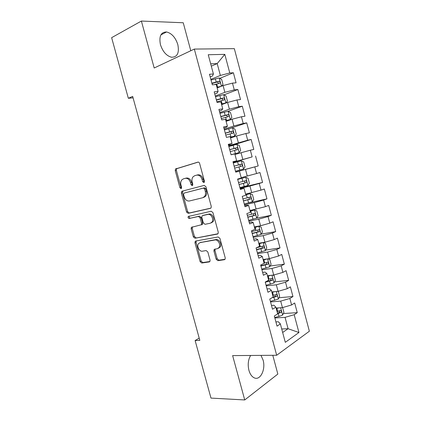 <?xml version="1.0" encoding="UTF-8"?>
<svg xmlns="http://www.w3.org/2000/svg" width="421" height="421" viewBox="0 0 421 421"><rect width="100%" height="100%" fill="white"/><g stroke="black" fill="none" stroke-linecap="round" stroke-linejoin="round"><path stroke-width="0.63" d="M203.859 182.593L204.264 182.319L204.427 181.188L199.612 163.422C199.259 162.427 198.686 161.996 197.896 162.122L175.515 168.989L175.247 170.642L179.925 187.75L181.056 188.655L181.414 188.419L181.577 187.308L180.972 185.093C180.472 183.035 180.741 181.314 181.772 179.935L183.372 178.862L185.177 178.357C187.603 178.015 189.371 179.399 190.481 182.509L191.092 184.761L192.26 185.677L192.807 184.303L192.192 182.046C191.692 179.993 191.96 178.262 192.997 176.852L194.707 175.689L196.57 175.168C199.086 174.804 200.906 176.21 202.033 179.378L202.654 181.667L203.859 182.593M250.621 355.466C248.169 359.697 247.606 364.649 248.922 370.322C250.011 374.085 251.737 376.569 254.105 377.774C260.246 381.047 265.919 369.433 263.078 360.076L260.983 355.387M177.83 44.61C175.52 37.511 171.763 33.296 166.553 31.964C160.901 32.08 158.864 36.306 160.438 44.637C162.764 51.683 166.463 55.882 171.526 57.235C177.336 57.177 179.435 52.967 177.83 44.61M216.157 259.22L217.868 260.662L224.367 259.71L225.082 259.22L225.219 257.873L219.936 238.391L218.199 236.97L195.749 241.033L195.149 241.433L194.981 242.843L200.112 261.609L201.759 263.02L209.253 261.92L209.916 261.478L210.058 260.131L207.837 251.984L206.158 250.574L202.433 251.184C199.412 251.874 196.444 246.296 198.444 243.701L200.096 242.607L214.878 239.981C217.962 239.223 221.083 244.764 219.104 247.501L217.262 248.753L214.747 249.164L214.068 249.621L213.921 251L216.157 259.22L217.204 258.752L218.92 260.189L225.04 259.289M199.201 338.126L195.118 340.526L199.822 340.384L132.662 96.383L128.342 98.288L133.062 97.84M195.118 340.526L210.984 398.098L244.733 399.95L277.839 374.058L272.787 355.298M190.781 50.741L183.246 22.76L141.382 21.05L154.186 67.997L194.328 49.073L276.676 355.266L232.634 355.603L244.733 399.95M141.382 21.05L111.633 37.669L128.342 98.288M210.432 208.342L211.063 207.911L211.263 206.39L205.932 186.74L204.211 185.403L182.13 191.176L181.614 191.518L181.383 193.097L186.556 212.021L188.187 213.352L210.626 208.279M212.952 212.621L218.257 232.187L218.089 233.618L217.415 234.081L194.986 238.239L193.35 236.865L191.145 228.808L191.329 227.356L201.401 224.751L201.585 223.288L200.101 217.841L198.423 216.478L189.208 218.478C188.192 218.273 187.855 217.615 188.203 216.499L211.221 211.242L212.952 212.621M194.328 49.073L234.329 48.657L309.367 331.222L276.676 355.266M219.815 78.353L233.397 72.765L229.777 72.991L224.814 54.367L208.248 54.735L213.41 74.001L209.474 74.249L212.31 84.816L216.22 84.484L218.089 91.462L214.194 91.852L217.02 102.387L220.888 101.919L222.751 108.876L218.904 109.402L221.72 119.906L225.545 119.296L227.403 126.237L223.598 126.9L226.409 137.372L230.187 136.625L232.039 143.54L228.277 144.345L231.076 154.786L234.813 153.902L236.66 160.801L232.945 161.738L235.734 172.152L239.428 171.131L241.27 178.004L237.597 179.083L240.38 189.466L244.033 188.308L245.869 195.165L242.233 196.375L245.011 206.727L248.622 205.432L250.453 212.268L246.859 213.615L249.627 223.935L253.195 222.509L255.021 229.324L251.469 230.808L254.226 241.096L257.757 239.533L259.578 246.332L256.068 247.948L258.82 258.205L262.304 256.515L264.12 263.288L260.652 265.035L263.393 275.266L266.84 273.44L268.651 280.197L265.219 282.075L267.956 292.274L271.361 290.316L273.166 297.058L269.777 299.068L272.508 309.235L275.871 307.151L277.671 313.866L274.324 316.008L277.044 326.149L280.365 323.928L278.36 321.77L275.902 321.902M233.397 72.765L236.07 82.821L232.476 83.121L234.276 89.868L224.882 92.325L215.32 96.041M224.004 94.846L237.854 89.51L234.276 89.868M237.854 89.51L240.523 99.54L236.965 99.966L238.76 106.692L229.382 109.171L219.773 112.644M228.156 111.291L242.296 106.213L238.76 106.692M242.296 106.213L244.959 116.212L241.444 116.77L243.233 123.474L233.871 125.968L224.214 129.205M230.766 128.189L246.732 122.864L243.233 123.474M246.732 122.864L249.385 132.836L245.906 133.52L247.69 140.209L228.645 145.719M228.819 146.361L251.153 139.472L247.69 140.209M251.153 139.472L253.795 149.413L250.358 150.223L252.137 156.896L233.06 162.185M233.118 162.395L252.137 156.896M255.558 156.033L258.199 165.942L254.8 166.884L256.573 173.531L241.175 177.646M239.975 187.961L262.583 182.43L259.952 172.542L256.573 173.531M262.583 182.43L259.225 183.493L260.994 190.124L245.585 194.113M248.279 202.996L266.961 198.87L264.335 189.008L260.994 190.124M266.961 198.87L263.641 200.059L265.404 206.669L249.985 210.526M256.568 218.173L271.324 215.263L268.709 205.432L265.404 206.669M271.324 215.263L268.04 216.573L269.798 223.167L260.552 225.751L254.368 226.898M261.173 234.134L275.676 231.608L273.066 221.804L269.798 223.167M275.676 231.608L272.429 233.045L274.182 239.617L264.951 242.217L258.741 243.222M265.667 250.079L280.012 247.911L277.413 238.133L274.182 239.617M280.012 247.911L276.808 249.469L278.555 256.026L269.34 258.636L263.104 259.504M270.129 265.993L284.343 264.167L281.749 254.416L278.555 256.026M284.343 264.167L281.17 265.846L282.912 272.382L273.718 275.008L267.451 275.739M274.566 281.875L288.659 280.375L286.07 270.656L282.912 272.382M288.659 280.375L285.522 282.175L287.259 288.695L278.081 291.337L271.792 291.927M278.97 297.726L292.958 296.542L290.379 286.848L287.259 288.695M292.958 296.542L289.864 298.463L291.595 304.962L282.438 307.619L276.113 308.072M283.359 313.54L297.252 312.661L294.679 302.994L291.595 304.962M297.252 312.661L294.19 314.703L298.936 332.516L285.296 342.331L280.365 323.928M271.487 305.446L273.934 305.262L275.871 307.151M281.717 328.99L288.075 328.717L285.043 317.366L274.845 317.96M294.19 314.703L285.043 317.366M298.936 332.516L288.075 328.717L282.654 332.469M267.061 288.943L269.498 288.706L271.361 290.316M282.438 307.619L280.696 301.115L270.545 301.925M289.864 298.463L280.696 301.115M262.625 272.392L265.046 272.098L266.84 273.44M278.081 291.337L276.339 284.812L266.23 285.848M285.522 282.175L276.339 284.812M258.173 255.794L260.583 255.447L262.304 256.515M273.718 275.008L271.971 268.466L261.909 269.724M281.17 265.846L271.971 268.466M253.705 239.149L256.105 238.744L257.757 239.533M269.34 258.636L267.588 252.074L257.573 253.558M276.808 249.469L267.588 252.074M249.232 222.462L251.616 221.999L253.195 222.509M264.951 242.217L263.193 235.634L253.221 237.344M272.429 233.045L263.193 235.634M244.738 205.722L247.116 205.201L248.622 205.432M260.552 225.751L258.783 219.152L248.864 221.088M268.04 216.573L258.783 219.152M240.238 188.934L244.033 188.308M256.136 209.237L254.363 202.617L244.49 204.785M263.641 200.059L254.363 202.617M235.718 172.094L239.428 171.131M251.705 192.676L249.932 186.04L240.102 188.44M259.225 183.493L249.932 186.04M233.002 161.969L236.66 160.801M247.269 176.073L245.49 169.416L235.707 172.047M254.8 166.884L245.49 169.416M228.466 145.056L232.039 143.54M242.817 159.417L241.033 152.744L234.981 154.523M250.358 150.223L241.033 152.744M223.919 128.095L226.24 127.31L227.403 126.237M238.349 142.714L236.56 136.02L230.54 137.946M245.906 133.52L236.56 136.02M219.357 111.081L221.667 110.244L222.751 108.876M233.871 125.968L232.076 119.254L226.088 121.327M241.444 116.77L232.076 119.254M214.778 94.025L217.078 93.125L218.089 91.462M229.382 109.171L227.582 102.44L221.62 104.655M236.965 99.966L227.582 102.44M210.19 76.911L212.473 75.954L213.41 74.001M224.882 92.325L223.077 85.574L217.147 87.942M232.476 83.121L223.077 85.574M211.305 66.139L217.194 63.582L210.689 63.845M229.777 72.991L220.362 75.433L210.853 79.385M220.362 75.433L217.194 63.582L224.814 54.367M235.692 171.994L258.199 165.942M204.343 182.188L203.132 179.078C202.006 175.915 200.191 174.515 197.675 174.878L196.57 175.168M185.177 178.357L186.287 178.067C188.713 177.725 190.481 179.104 191.587 182.209L192.744 185.251M198.265 162.085L176.636 168.721L176.367 170.368L181.03 187.445L181.54 188.208M183.04 190.939L182.488 192.776L187.65 211.663L189.276 212.989L210.863 208.127M204.653 189.029L203.448 188.092L184.051 193.097L183.53 194.439L184.166 196.77C185.245 199.833 186.992 201.238 189.408 200.985L202.706 197.744L204.606 196.444C205.548 195.07 205.785 193.402 205.306 191.439L204.653 189.029L205.743 188.708L204.543 187.777L203.448 188.092M184.051 193.097L204.543 187.777M203.796 197.407L205.695 196.107C206.637 194.734 206.874 193.071 206.395 191.113L205.306 191.439M205.743 188.708L206.395 191.113M217.989 233.755L194.986 238.239M192.508 226.845L192.229 228.419L194.423 236.46L196.06 237.823M201.87 224.772L202.48 224.361L202.664 222.898L201.18 217.462L199.507 216.105L189.208 218.478M189.339 216.073L189.292 216.131C188.945 217.241 189.282 217.904 190.297 218.11M210.263 223.235L211.989 222.062C214.131 219.294 211.01 213.526 207.874 214.431L202.633 215.568L202.027 215.978L201.833 217.468L203.322 222.93L205.011 224.304L210.263 223.235M211.337 222.846L213.058 221.667C215.205 218.909 212.089 213.152 208.953 214.057L207.874 214.431M203.501 215.268L208.953 214.057M215.184 249.095L214.978 250.553L217.204 258.752M218.357 248.301L220.157 247.059C222.135 244.322 219.02 238.796 215.941 239.554L214.878 239.981M200.254 242.543L215.941 239.554M196.281 240.938L196.054 242.422L201.17 261.146L202.817 262.551L209.895 261.515M221.435 86.231L222.993 84.447L221.662 79.464L219.152 77.948L211.021 80.022M219.567 86.973L217.052 87.594M221.251 86.305L216.968 87.289M214.3 84.647L219.599 83.253C220.404 82.574 220.283 81.906 219.241 81.237L211.874 83.195M211.963 83.521L217.446 81.969L218.462 83.095M221.504 104.208L225.835 102.934L227.424 101.024L226.098 96.056L223.609 94.62L215.499 96.709M225.835 102.934L221.435 103.971M216.883 101.871L224.061 99.924C224.856 99.251 224.746 98.582 223.73 97.919L216.347 99.877M216.42 100.135L221.935 98.603L222.914 99.766M225.94 120.78L230.271 119.532L231.845 117.554L230.519 112.602L228.056 111.239L219.962 113.349M230.271 119.532L225.893 120.601M221.346 118.501L228.508 116.554C229.292 115.88 229.192 115.212 228.203 114.554L220.809 116.506M220.862 116.706L226.409 115.191L227.351 116.391M230.371 137.309L234.702 136.083L236.249 134.041L234.929 129.1L232.487 127.81L224.414 129.947M234.702 136.083L230.34 137.188M225.793 135.078L232.945 133.136C233.718 132.462 233.623 131.794 232.666 131.136L225.256 133.094M225.293 133.231L230.866 131.731L231.771 132.983M231.576 154.67L239.117 152.586L240.644 150.481L239.328 145.55L236.907 144.34L228.85 146.492M239.117 152.586L231.066 154.749M230.224 151.613L237.37 149.671C238.133 148.997 238.049 148.329 237.118 147.676L229.692 149.629M229.713 149.708L235.313 148.224L236.17 149.539M235.486 171.226L243.517 169.042L245.027 166.874L243.712 161.959L241.317 160.822L233.281 162.995M234.65 168.1L241.786 166.158C242.533 165.485 242.454 164.821 241.554 164.169L234.118 166.121M234.123 166.137L239.744 164.674L240.538 166.111M239.896 187.655L247.906 185.456L249.395 183.219L248.085 178.32L245.717 177.257L237.691 179.446M245.717 177.257L237.681 179.414M239.06 184.54L246.185 182.603C246.922 181.925 246.853 181.262 245.975 180.62L238.528 182.567M245.975 180.62L244.164 181.077C245.18 181.709 245.217 182.377 244.275 183.077L239.044 184.487M244.291 204.043L252.284 201.822L253.752 199.522L252.447 194.634L250.1 193.644L245.79 194.876M250.1 193.644L245.764 194.781M243.454 200.933L250.569 199.001C251.3 198.323 251.237 197.66 250.384 197.017L242.928 198.97M248.637 197.449C249.558 198.123 249.564 198.78 248.653 199.433L243.427 200.822M248.674 220.383L256.652 218.141L258.099 215.778L256.799 210.905L254.468 209.984L250.179 211.253M254.468 209.984L250.137 211.1M247.843 217.283L254.947 215.352C255.663 214.673 255.605 214.01 254.779 213.373L247.316 215.32M253.121 213.789C253.921 214.51 253.889 215.157 253.021 215.736L247.795 217.11M253.042 236.676L261.004 234.413L262.436 231.987L261.136 227.13L258.831 226.282L254.552 227.587M258.831 226.282L254.495 227.372M252.216 233.587L259.31 231.655C260.015 230.976 259.967 230.319 259.162 229.682L251.69 231.629M257.568 230.092C258.268 230.834 258.205 231.471 257.373 231.997L252.153 233.355M257.399 252.926L265.346 250.642L266.756 248.153L265.462 243.312L263.178 242.533L258.915 243.875M263.178 242.533L258.841 243.601M256.573 249.842L263.662 247.916C264.356 247.232 264.314 246.574 263.53 245.943L256.331 247.822M261.983 246.353C262.604 247.106 262.515 247.727 261.715 248.216L256.494 249.553M267.035 258.957L263.267 260.115M265.209 259.21L263.178 259.783M267.84 258.847L269.772 259.447L271.066 264.277L269.677 266.83L261.746 269.13M260.925 266.056L267.998 264.13C268.682 263.446 268.645 262.788 267.888 262.162L264.093 263.193M266.377 262.572C266.925 263.33 266.814 263.935 266.046 264.388L260.831 265.704M270.861 275.339L267.609 276.313M268.845 275.576L267.503 275.918M272.65 275.134L274.076 275.534L275.36 280.354L273.992 282.97L266.083 285.291M265.262 282.223L272.324 280.302C272.997 279.612 272.966 278.955 272.234 278.334L268.43 279.381M270.745 278.749C271.229 279.502 271.103 280.091 270.366 280.512L266.14 281.57M274.75 291.648L271.934 292.463M272.419 291.869L271.813 292.011M277.586 291.385L278.365 291.579L279.649 296.384L278.297 299.063L270.403 301.404M271.95 297.779L276.639 296.426C277.302 295.731 277.276 295.079 276.56 294.463L272.755 295.526M275.097 294.879C275.518 295.626 275.376 296.2 274.671 296.594L273.15 296.994M278.697 307.888L276.25 308.567M282.596 307.572L283.922 312.377L282.591 315.113L279.023 316.46L274.713 317.471M277.586 313.55L280.944 312.503C281.596 311.808 281.575 311.156 280.881 310.545L277.065 311.624M279.044 310.672C279.833 311.314 279.807 311.966 278.965 312.635L277.444 313.029M203.132 179.078L202.033 179.378M192.197 184.456L191.092 184.761M191.587 182.209L190.481 182.509M181.03 187.445L179.925 187.75M176.367 170.368L175.247 170.642M177.104 168.411L175.978 168.679M203.753 181.362L202.654 181.667M189.276 212.989L188.187 213.352M187.65 211.663L186.556 212.021M182.488 192.776L181.383 193.097M217.768 233.944L217.415 234.081M194.423 236.46L193.35 236.865M192.229 228.419L191.145 228.808M202.664 222.898L201.585 223.288M201.18 217.462L200.101 217.841M199.507 216.105L198.423 216.478M203.711 215.194L202.633 215.568M214.978 250.553L213.921 251M201.164 242.18L200.096 242.607M209.705 261.72L209.253 261.92M202.817 262.551L201.759 263.02M201.17 261.146L200.112 261.609M196.054 242.422L194.981 242.843M224.861 259.483L224.367 259.71M218.92 260.189L217.868 260.662M221.42 86.237L219.215 77.99M216.205 81.927L215.352 78.748M217.594 87.105L216.741 83.932M217.21 82L219.062 81.248M225.872 102.887L223.672 94.651M220.678 98.625L219.83 95.451M222.062 103.787L221.214 100.624M221.667 98.635L223.525 97.93M230.313 119.48L228.119 111.27M225.135 115.275L224.293 112.112M226.519 120.427L225.672 117.27M226.109 115.222L227.977 114.559M234.739 136.03L232.55 127.842M229.582 131.878L228.74 128.726M230.961 137.014L230.119 133.867M230.54 131.768L232.413 131.147M239.154 152.534L236.97 144.371M234.018 148.434L233.176 145.292M235.392 153.554L234.55 150.418M234.955 148.26L236.839 147.692M243.554 168.989L241.38 160.848M238.439 164.943L237.602 161.811M239.807 170.052L238.97 166.921M239.36 164.711L241.254 164.185M247.948 185.398L245.775 177.283M242.849 181.409L242.012 178.283M244.217 186.503L243.38 183.382M244.275 183.077L246.185 182.603M252.321 201.764L250.158 193.665M247.248 197.828L246.411 194.713M248.611 202.906L247.774 199.791M248.653 199.433L250.569 199.001M256.689 218.083L254.531 210.011M251.632 214.2L250.8 211.089M252.989 219.262L252.158 216.162M253.021 215.736L254.947 215.352M261.041 234.355L258.889 226.303M256.005 230.524L255.173 227.424M257.357 235.576L256.531 232.481M257.373 231.997L259.31 231.655M265.383 250.579L263.236 242.554M260.367 246.806L259.541 243.717M261.715 251.842L260.888 248.758M261.715 248.216L263.662 247.916M269.708 266.767L267.603 258.878M264.714 263.041L263.888 259.962M266.061 268.066L265.235 264.988M266.046 264.388L267.998 264.13M274.029 282.901L271.971 275.213M269.051 279.234L268.23 276.16M270.393 284.243L269.572 281.17M270.366 280.512L272.324 280.302M278.334 298.994L276.329 291.5M273.376 295.379L272.555 292.311M274.713 300.373L273.892 297.31M274.671 296.594L276.639 296.426M282.623 315.045L280.67 307.746M277.686 311.477L276.871 308.419M279.023 316.46L278.202 313.408M278.965 312.635L280.944 312.503M160.89 34.901L166.553 31.964M176.636 168.721L175.515 168.989M182.725 191.208L181.614 191.518M205.695 196.107L204.606 196.444M192.413 226.966L191.329 227.356M202.48 224.361L201.401 224.751M189.292 216.131L188.203 216.499M213.058 221.667L211.989 222.062M215.126 249.174L214.068 249.621M220.157 247.059L219.104 247.501M196.223 241.012L195.149 241.433M217.446 81.969L219.241 81.237M221.935 98.603L223.73 97.919M226.409 115.191L228.203 114.554M230.866 131.731L232.666 131.136M235.313 148.224L237.118 147.676M239.744 164.674L241.554 164.169M249.143 197.302L250.384 197.017M253.926 213.547L254.779 213.373M258.478 229.808L259.162 229.682M262.936 246.038L263.53 245.943M267.351 262.236L267.888 262.162M271.734 278.392L272.234 278.334M276.092 294.505L276.56 294.463M280.433 310.572L280.881 310.545"/></g></svg>
